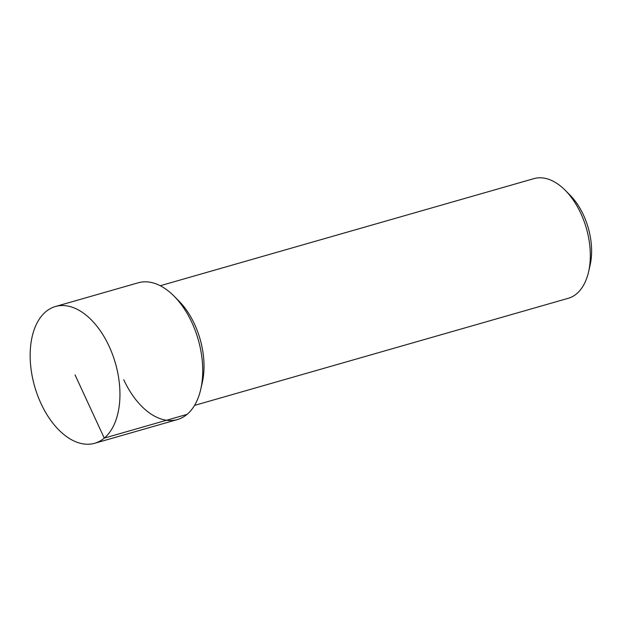 <?xml version="1.0" encoding="UTF-8"?>
<svg xmlns="http://www.w3.org/2000/svg" width="622" height="622" viewBox="0 0 622 622"><rect width="100%" height="100%" fill="white"/><g stroke="black" fill="none" stroke-linecap="round" stroke-linejoin="round"><path stroke-width="0.93" d="M40.959 403.445A71.141 42.016 74 0 1 55.451 306.506A71.141 42.016 74 0 1 109.145 346.345A71.141 42.016 74 0 1 94.653 443.284A71.141 42.016 74 0 1 40.959 403.445M94.653 443.284L177.433 419.562A71.141 42.016 -106 0 0 191.926 322.624A71.141 42.016 -106 0 0 138.232 282.785L55.451 306.506M200.75 389.302A71.141 42.016 74 0 0 191.926 322.624A71.141 42.016 74 0 0 174.036 296.095L178.911 301.001A62.247 36.768 74 0 1 194.562 324.21A62.247 36.768 74 0 1 202.282 382.561L200.75 389.302A71.141 42.016 74 0 1 166.984 420.317A71.141 42.016 74 0 1 123.739 379.723M194.538 405.404L568.189 298.319A62.247 36.768 -106 0 0 588.591 271.837A62.247 36.768 -106 0 0 580.87 213.494A62.247 36.768 -106 0 0 565.219 190.285A62.247 36.768 -106 0 0 533.886 178.638L160.235 285.731M588.591 271.837L590.122 265.096A53.36 31.512 -106 0 0 583.506 215.088A53.36 31.512 -106 0 0 570.086 195.199L565.219 190.285M75.052 374.895L104.263 438.106L187.043 414.384"/></g></svg>
